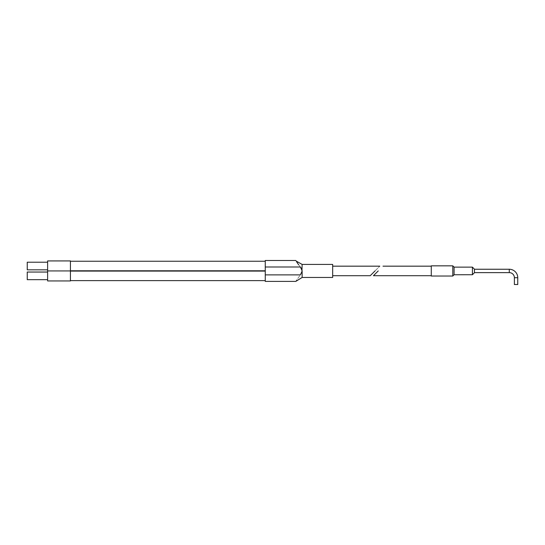 <?xml version="1.0" encoding="UTF-8"?>
<svg xmlns="http://www.w3.org/2000/svg" width="545" height="545" viewBox="0 0 545 545"><rect width="100%" height="100%" fill="white"/><g stroke="black" fill="none" stroke-linecap="round" stroke-linejoin="round"><path stroke-width="0.41" stroke-dasharray="2.73 2.04" d="M265.258 275.852L265.258 280.62L265.258 275.852M47.619 260.926L47.619 270.933L70.428 270.933L70.428 280.947M47.619 270.933L47.619 280.947M27.25 272.044L27.25 279.667M265.258 266.014L265.258 270.783L265.258 266.014M70.428 260.926L70.428 270.933M27.25 262.206L27.25 269.829M375.021 270.933L379.783 266.171L375.021 270.933M332.675 264.42L332.675 277.453M302.121 264.42L302.121 277.453M265.258 281.39L265.258 260.483M70.428 275.852L70.428 280.62L70.428 275.852M70.428 266.014L70.428 270.783L70.428 266.014M296.18 261.069L296.623 261.777M298.646 264.761L300.37 266.989L265.258 266.989M301.521 268.678L302.121 270.647M301.923 272.248L300.37 274.884C294.538 283.019 294.538 283.019 300.37 274.884L265.258 274.884M332.675 270.933L332.675 275.702L332.675 270.933M47.619 266.014L47.619 269.829L47.619 266.014M47.619 275.852L47.619 279.667L47.619 275.852M514.385 284.517L517.75 284.517M474.45 269.162L474.45 272.711M472.42 267.139L472.42 274.734M454.08 267.139L454.08 274.734L454.08 267.139M431.279 265.837L431.279 276.036M378.23 270.933L373.461 275.702L378.23 270.933M474.45 270.933L474.45 272.623L474.45 270.933M514.385 277.718L517.75 277.718M509.282 272.623L509.282 269.25M452.8 265.837L452.8 276.036"/><path stroke-width="0.82" d="M47.619 279.667L27.25 279.667L27.25 272.044L47.619 272.044M47.619 270.933L47.619 280.947L70.428 280.947L70.428 260.926L47.619 260.926L47.619 270.933L70.428 270.933M47.619 269.829L27.25 269.829L27.25 262.206L47.619 262.206M375.021 270.933L370.253 275.702L375.021 270.933M295.819 260.483L265.258 260.483L265.258 274.884L300.37 274.884C294.538 283.019 294.538 283.019 300.37 274.884L302.121 271.226L302.121 277.453L332.675 277.453L332.675 264.42L302.121 264.42L296.18 261.069M301.923 272.248L302.121 264.42M265.258 274.884L265.258 281.39L295.819 281.39L302.121 277.453M302.121 270.647L300.37 266.989C294.538 258.855 294.538 258.855 300.37 266.989L301.521 268.678M296.623 261.777L297.175 262.635M297.195 262.656L297.843 263.63M297.904 263.719L298.646 264.761M517.75 277.718L514.385 277.718L514.385 284.517L517.75 284.517L517.75 277.718A8.468 8.468 0 0 0 509.282 269.25L509.282 272.623L474.45 272.623M514.385 277.718A5.103 5.103 0 0 0 509.282 272.623M472.42 267.139L472.42 274.734L474.45 272.711L474.45 269.162L472.42 267.139L454.08 267.139L454.08 270.933L454.08 267.139M452.8 265.837L452.8 276.036L431.279 276.036L431.279 265.837L452.8 265.837L454.08 267.118M378.23 270.933L373.461 275.702L378.23 270.933M472.42 274.734L454.08 274.755L454.08 270.933L454.08 274.734L452.8 276.036M265.258 266.989L300.37 266.989M265.258 271.09L70.428 271.09M265.258 261.253L70.428 261.253M379.783 266.171L332.675 266.171M370.253 275.702L332.675 275.702M265.258 270.783L70.428 270.783M265.258 280.62L70.428 280.62M509.282 269.25L474.45 269.25M431.279 266.171L382.992 266.171M431.279 275.702L373.461 275.702"/></g></svg>
